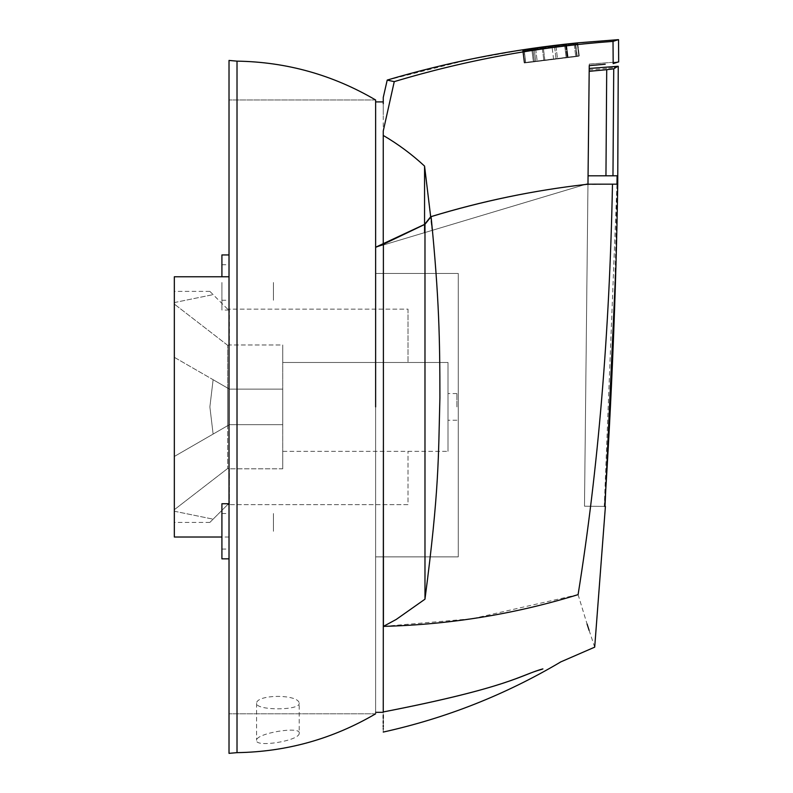 <?xml version="1.0" encoding="UTF-8"?>
<svg xmlns="http://www.w3.org/2000/svg" width="793" height="793" viewBox="0 0 793 793"><rect width="100%" height="100%" fill="white"/><g stroke="black" fill="none" stroke-linecap="round" stroke-linejoin="round"><path stroke-width="0.59" stroke-dasharray="3.96 2.97" d="M590.022 65.581L589.249 65.66L589.268 64.084L587.97 184.194L586.215 184.184L587.97 184.184L584.491 506.192L588.059 175.818L601.728 175.808M424.562 166.094L432.056 230.406L586.215 184.184L424.562 232.656L432.056 230.406L424.562 232.656L424.562 166.094C411.646 154.169 397.888 143.959 383.257 135.454L383.257 245.047L424.562 232.656L375.634 247.327L383.257 245.047L383.257 244.274M605.198 64.233L597 64.937M383.257 101.9L383.257 135.454L383.257 130.994L394.26 81.629C465.719 60.169 538.645 46.757 613.019 41.385L613.177 63.618M383.257 114.727L383.257 103.714L383.257 114.727M472.787 618.599L578.087 594.631C598.12 469.872 609.589 333.05 612.483 184.164L588.148 184.184C534.522 190.221 482.174 201.045 431.095 216.638L424.979 224.3L375.634 247.297L375.634 101.9L375.634 247.327L383.257 245.047L375.634 247.228L375.634 713.799L375.634 99.987L375.634 712.332L375.634 247.228L383.257 244.194L383.257 245.047L424.562 232.656L383.257 245.047L383.257 244.194L424.562 224.399L430.688 216.737L432.056 230.406L585.165 184.511L617.628 184.164M585.155 184.511L432.056 230.406L430.688 216.737L432.056 230.406L424.562 232.656L424.562 224.399L424.562 232.656M375.634 556.864L375.634 273.476L375.634 556.864L458.265 556.864L458.265 273.476L458.265 556.864L375.634 556.864L458.265 556.864L375.634 556.864L375.634 273.476L458.265 273.476L458.265 556.864L458.265 273.476L375.634 273.476L458.265 273.476L375.634 273.476L375.634 556.864M229.018 753.35L229.018 60.437M229.018 282.496L229.018 254.949L229.018 282.496M229.018 531.29L229.018 503.743L229.018 531.29M273.446 282.496L273.446 300.269L273.446 282.496M273.446 531.29L273.446 513.517L273.446 531.29M174.331 537.02L174.331 276.767M174.331 357.316L227.641 388.094L174.331 357.316L174.331 406.898L174.331 291.388L174.331 302.569L213.119 294.629L174.331 302.569M174.331 406.898L174.331 456.471L174.331 406.898M174.331 511.227L213.119 519.157L174.331 511.227L174.331 522.409L174.331 456.471L229.425 424.661L282.734 424.661L282.734 468.812L282.734 424.661L229.425 424.661L227.641 425.692L227.641 468.514L174.331 509.701L227.641 468.514L229.425 468.812L227.641 468.514L227.641 425.692L174.331 456.471L213.119 434.078L209.877 406.898L213.119 379.708L227.641 388.094L227.641 345.282L174.331 304.086L227.641 345.282L229.425 344.975L227.641 345.282L227.641 388.094L229.425 389.125L282.734 389.125L282.734 344.975L229.425 344.975L282.734 344.975L282.734 389.125L229.425 389.125L227.641 388.094L229.425 389.125L282.734 389.125L282.734 424.661L229.425 424.661L282.734 424.661L282.734 389.125L229.425 389.125L227.641 388.094L227.641 425.692L229.425 424.661L174.331 456.471M408.018 309.151L408.018 362.47L408.018 309.151L229.425 309.151L229.425 344.975L229.425 309.151L408.018 309.151M282.734 362.47L282.734 344.975L282.734 362.47L408.018 362.47L282.734 362.47L282.734 451.326L448.005 451.326L282.734 451.326L282.734 362.47L448.005 362.47L448.005 451.326L448.005 362.47L282.734 362.47M229.425 309.151L227.641 309.151L229.425 309.151M227.641 309.151L213.119 294.629C208.777 290.288 208.777 290.288 213.119 294.629C208.777 290.288 208.777 290.288 213.119 294.629L227.641 309.151M282.734 468.812L282.734 451.326L282.734 468.812L229.425 468.812L282.734 468.812M229.425 504.635L229.425 468.812L229.425 504.635L227.641 504.635L408.018 504.635L408.018 451.326L408.018 504.635L229.425 504.635M213.119 519.157L227.641 504.635L213.119 519.157C208.777 523.499 208.777 523.499 213.119 519.157C208.777 523.499 208.777 523.499 213.119 519.157M227.641 388.094L213.119 379.708L209.877 406.898L213.119 434.078L227.641 425.692L227.641 388.094M448.005 406.898L448.005 393.566L448.005 406.898M456.887 406.898L456.887 393.566L456.887 406.898M221.911 558.837L221.911 503.743M221.911 531.29L221.911 513.517L221.911 531.29M221.911 276.767L221.911 254.949M221.911 282.496L221.911 310.043L221.911 282.496M394.26 81.629L387.202 80.123L468.861 59.594L522.646 49.86L524.262 62.816L525.709 62.627L524.133 49.622L566.004 44.091L567.649 57.403L565.994 44.111L523.697 49.711M567.362 55.074L566.004 44.091L618.411 39.65L575.163 43.119L576.789 56.184L566.202 57.423L564.547 44.349L551.918 45.776L553.564 59.039L543.829 60.199L542.154 47.104L522.528 49.89L566.48 44.269L568.075 57.126L579.267 55.797L524.54 62.637L522.627 50.782L524.54 62.637L533.243 61.596L524.54 62.637L522.944 49.82M618.55 39.7L613.019 41.385M567.451 55.758L566.004 44.091L567.649 57.483L566.162 45.578L523.211 50.861L524.262 62.816L534.423 61.606L524.688 62.766L523.073 49.8L524.133 49.622L525.709 62.796L524.262 62.984L525.709 62.796L524.232 50.891L522.775 51.079L524.262 62.984L533.392 61.904L524.679 62.934L523.053 49.82L531.736 48.611L533.392 61.904L534.413 61.775L533.392 61.904L531.915 49.999L523.202 51.03M524.064 62.211L522.547 50.048L524.114 62.677L522.627 50.782L524.084 50.504L577.363 43.942L578.84 55.847L577.245 43.01L566.48 44.269M577.245 43.01L579.257 55.936L577.354 44.081L578.84 55.986L570.127 57.017L578.84 55.986L577.215 42.961M566.44 44.081L568.075 57.215L566.44 44.081L570.752 43.595M572.814 43.357L575.163 43.119M555.834 45.36L557.489 58.504L567.649 57.245L566.024 44.14L564.547 44.349M535.533 48.016L537.178 61.031L544.86 60.08L543.225 46.956L551.918 45.776M543.225 46.956L542.154 47.104M564.517 44.289L566.202 57.592L524.262 62.816L522.785 50.911L577.354 44.081M564.715 45.687L566.202 57.592L525.709 62.627L524.232 50.722M566.172 45.429L567.649 57.334L570.127 57.017L567.649 57.403L566.172 45.498M577.631 42.921L579.088 54.519M577.78 44.23L579.257 56.134L577.78 44.031L575.302 44.547L576.779 56.442L579.257 56.134L576.779 56.442L575.123 43.169L566.4 44.051L567.649 57.532L576.779 56.442L568.075 57.483L566.162 45.578L567.649 57.532L565.974 44.101L567.649 57.483L566.192 57.651L564.477 44.269M524.232 50.891L575.302 44.586L577.205 56.442L567.045 57.651L576.779 56.491L575.133 43.268L577.205 56.442L534.413 61.775L532.757 48.472M532.936 49.701L534.423 61.606L567.649 57.483L567.441 55.797M564.715 45.746L566.192 57.651L534.423 61.606L532.807 48.314M614.823 63.034L618.52 61.894L589.268 64.134M565.568 45.756L567.045 57.651L525.709 62.796L567.045 57.651L565.389 44.309M535.632 60.536L534.085 48.135L535.721 61.279L537.178 61.031L535.721 61.22L534.095 48.204L535.642 60.555M534.244 49.315L535.721 61.279L533.243 61.596L535.721 61.279L534.244 49.315L535.691 49.126L543.374 48.175L544.86 60.08L556.042 58.722L554.406 45.518L555.893 57.492M522.637 50.693L524.114 62.597L525.561 62.409L524.084 50.504M565.578 45.35L567.054 57.255L568.075 57.126L566.599 45.221M579.177 55.183L577.651 42.872L579.267 55.867L577.78 43.893L543.374 48.175M577.78 43.962L579.267 55.867L576.789 56.184L579.267 55.867L577.363 43.942M556.012 46.599L557.489 58.504L556.042 58.692L566.202 57.423L564.725 45.518M555.893 57.522L554.396 45.469L556.042 58.722L553.564 59.039L552.087 47.134M616.974 184.164L604.286 506.41L584.491 506.192L604.286 506.41C611.363 396.312 615.636 286.104 617.093 175.798L588.059 175.818L584.491 506.192L604.682 506.41L584.491 506.192L587.97 184.184L612.483 184.164M617.975 66.265L613.723 67.643L612.969 175.798L605.951 175.798L606.704 68.396L613.723 67.643M614.793 175.788L616.161 175.788M589.219 68.456L588.376 146.675M606.704 68.396L589.199 69.953L589.13 77.099M588.059 175.818L605.951 175.798M237.018 61.14L237.018 752.646M299.219 733.218C299.992 740.781 254.969 747.918 256.565 740.325C256.07 733.148 301.241 725.803 299.219 733.218L299.219 703.242C298.485 693.944 256.436 694.281 256.565 703.332C255.911 710.687 300.111 710.617 299.219 703.332M531.915 49.999L575.302 44.586M574.102 43.377L575.748 56.63L534.413 61.775L532.936 49.87M574.271 44.735L575.748 56.63L577.205 56.442L575.718 44.547M575.302 44.547L566.589 45.578M534.244 49.384L523.053 50.732M535.691 49.126L537.178 61.031L543.829 60.199L542.353 48.294M554.565 46.827L556.042 58.722L554.565 46.787M566.024 44.14L567.401 55.223M566.599 45.32L568.075 57.215L576.789 56.184L575.302 44.279M565.459 44.388L567.054 57.255L525.561 62.409L524.004 49.85M578.087 594.631L587.078 624.041M589.11 630.356L594.7 647.157M617.727 184.164C616.042 291.685 611.7 399.107 604.682 506.41M383.386 273.476L383.435 556.864M383.297 631.347L383.386 445.388M383.287 631.347L383.257 712.332M383.267 711.955C511.872 686.907 522.27 674.219 542.918 668.895L541.203 669.55C520.733 674.813 510.246 687.273 383.267 711.955L383.257 715.296M383.425 619.739L383.416 626.381L471.409 618.798M383.416 626.381L396.213 619.452L424.969 599.201C439.5 487.963 438.311 457.204 439.917 396.728C439.907 339.612 439.044 296.493 431.095 216.638M430.688 216.737C480.945 201.372 532.43 190.627 585.165 184.511M424.979 599.201L424.979 224.3M383.257 718.27L383.257 720.906M383.257 723.226L383.257 725.357M383.257 726.943L383.257 728.519M383.257 729.084L383.257 730.928M383.257 731.265L383.257 732.068M568.492 43.853L568.65 45.122M531.746 48.472L531.915 49.82M566.41 44.2L566.589 45.627M531.607 48.482L531.766 49.691M522.528 49.89L524.114 62.677M577.661 42.951L579.267 55.797M375.634 99.987L229.018 99.987L375.634 99.987M375.634 713.799L229.018 713.799L375.634 713.799M221.911 300.269L229.018 300.269M221.911 264.723L229.018 264.723M221.911 549.063L229.018 549.063M221.911 513.517L229.018 513.517M229.018 537.02L221.911 537.02M209.877 291.388L174.331 291.388M209.877 522.409L174.331 522.409M456.887 420.221L448.005 420.221M456.887 393.566L448.005 393.566M229.018 310.043L221.911 310.043M579.138 55.143L577.611 42.911M589.268 64.074L618.52 61.894L589.268 64.074M522.775 51.079L522.627 49.85M615.983 264.317L617.618 184.164M256.565 703.332L256.565 740.325M567.649 57.245L566.172 45.34L567.649 57.265"/><path stroke-width="1.19" d="M431.095 216.638C439.243 299.001 439.867 339.751 439.907 397.739C438.301 458.146 439.342 489.331 424.969 599.191L396.213 619.452L383.416 626.381L383.386 244.224L424.979 224.3L431.095 216.638C482.669 200.946 535.017 190.122 588.148 184.184L586.215 184.194L587.97 184.194L589.249 65.66L605.198 64.233M597 64.937L590.022 65.581M424.562 232.656L424.562 166.094C411.894 154.357 398.126 144.138 383.257 135.444L383.257 130.994C383.257 86.407 383.257 86.407 383.257 130.994L383.257 244.274M618.52 61.894L613.177 63.618L613.019 41.385C538.645 46.757 465.719 60.169 394.26 81.629L387.202 80.123L383.257 97.46L383.257 103.714L383.257 101.9L375.634 101.9M424.562 166.094L430.678 216.737L424.562 224.399L375.634 247.228M587.97 184.184L585.155 184.511M394.26 81.629L383.257 130.994M375.634 406.898L375.634 99.987L375.634 406.898M229.018 276.767L174.331 276.767L174.331 537.02L221.911 537.02M174.331 302.569L174.331 357.316M174.331 456.471L174.331 511.227M229.018 503.743L221.911 503.743L221.911 558.837L229.018 558.837M229.018 254.949L221.911 254.949L221.911 276.767M566.083 44.081L566.004 44.091C505.379 50.802 445.815 62.786 387.311 80.034L387.202 80.123M566.004 44.091L568.492 43.853M577.215 42.961L568.492 43.823M387.311 80.034C449.581 61.676 513.021 49.285 577.621 42.872L576.848 42.951M570.752 43.595L572.814 43.357M577.631 42.921L575.123 43.169M613.019 41.385L618.411 39.65L577.621 42.872M522.627 49.88L575.133 43.248L531.736 48.611M618.074 61.983L618.669 61.943L618.55 39.7M613.177 63.618L614.823 63.034M601.728 175.808L617.093 175.798L616.974 184.164M617.093 175.798L612.969 175.798L613.732 68.832L617.975 66.265M613.732 68.832L606.714 69.695L605.951 175.798L614.793 175.788M616.161 175.788L617.004 175.798M588.376 146.675L589.13 77.099M606.714 69.695L589.189 71.32M605.951 175.798L588.059 175.818M375.634 713.799C332.832 738.907 286.63 751.853 237.018 752.646L237.018 61.14C286.63 61.933 332.832 74.879 375.634 99.987M237.018 61.14L229.018 60.437L229.018 753.35L237.018 752.646M383.416 626.381C450.414 624.606 515.311 614.02 578.087 594.631C598.12 469.872 609.589 333.05 612.483 184.164L617.727 184.164L618.243 66.295M588.148 184.184L612.483 184.164M604.682 506.41L604.682 506.41C611.7 399.107 616.042 291.685 617.727 184.164L617.628 184.164M587.078 624.041L589.11 630.356M578.087 594.631C599.934 664.504 599.934 664.504 578.087 594.631M375.634 247.297L383.386 244.224L383.386 273.476M585.165 184.511C532.43 190.627 480.945 201.372 430.678 216.737M375.634 712.332L383.257 712.332L383.386 445.507M424.979 224.3L424.979 599.191M383.267 711.955C511.872 686.907 522.27 674.219 542.918 668.895L541.203 669.55C520.733 674.813 510.246 687.273 383.267 711.955C383.247 739.284 383.247 739.284 383.267 711.955M383.435 556.864L383.425 619.739M471.409 618.798L472.787 618.599M383.257 715.296L383.257 718.27M383.257 720.906L383.257 723.226M383.257 725.357L383.257 726.943M383.257 728.519L383.257 729.084M605 506.41L615.983 264.317M618.094 66.265L589.209 68.456M560.304 662.105L594.7 647.157L605.406 506.42M560.334 662.175C505.022 694.896 446.003 718.19 383.257 732.068"/></g></svg>
